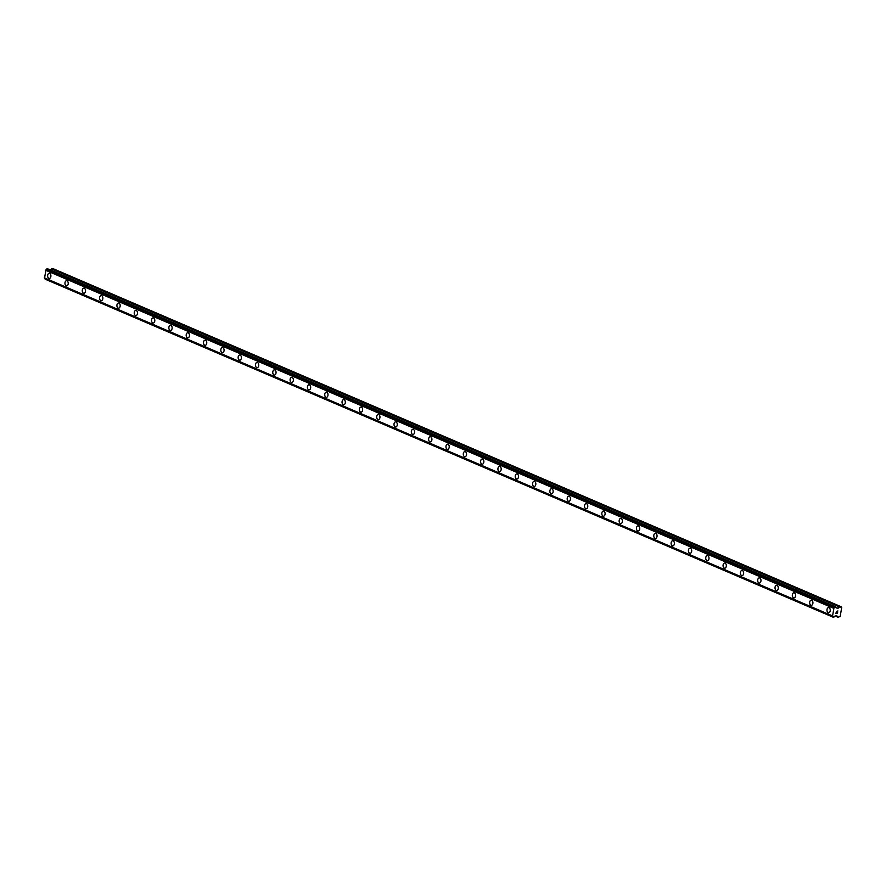 <?xml version="1.0" encoding="UTF-8"?>
<svg xmlns="http://www.w3.org/2000/svg" width="886" height="886" viewBox="0 0 886 886"><rect width="100%" height="100%" fill="white"/><g stroke="black" fill="none" stroke-linecap="round" stroke-linejoin="round"><path stroke-width="1.33" d="M828.62 612.78A2.592 1.639 89.6 0 1 828.177 612.68A2.592 1.639 89.6 0 1 826.981 609.845A2.592 1.639 89.6 0 1 828.587 607.597A2.592 1.639 89.6 0 1 829.03 607.685A2.592 1.639 89.6 0 1 830.237 610.52A2.592 1.639 89.6 0 1 828.62 612.78A2.592 1.639 89.6 0 1 828.188 612.68A2.592 1.639 89.6 0 1 826.97 609.845A2.592 1.639 89.6 0 1 828.587 607.597M811.299 605.348A2.592 1.639 89.6 0 1 810.867 605.249A2.592 1.639 89.6 0 1 809.66 602.425A2.592 1.639 89.6 0 1 811.266 600.165A2.592 1.639 89.6 0 1 811.709 600.265A2.592 1.639 89.6 0 1 812.916 603.1A2.592 1.639 89.6 0 1 811.299 605.348A2.592 1.639 89.6 0 1 810.867 605.249A2.592 1.639 89.6 0 1 809.66 602.425A2.592 1.639 89.6 0 1 811.277 600.165M793.989 597.917A2.592 1.639 89.6 0 1 793.546 597.828A2.592 1.639 89.6 0 1 792.339 594.993A2.592 1.639 89.6 0 1 793.956 592.745A2.592 1.639 89.6 0 1 794.388 592.834A2.592 1.639 89.6 0 1 795.595 595.669A2.592 1.639 89.6 0 1 793.989 597.917A2.592 1.639 89.6 0 1 793.546 597.828A2.592 1.639 89.6 0 1 792.339 594.993A2.592 1.639 89.6 0 1 793.956 592.745M776.668 590.486A2.592 1.639 89.6 0 1 776.225 590.397A2.592 1.639 89.6 0 1 775.017 587.562A2.592 1.639 89.6 0 1 776.634 585.314A2.592 1.639 89.6 0 1 777.066 585.402A2.592 1.639 89.6 0 1 778.285 588.238A2.592 1.639 89.6 0 1 776.668 590.486A2.592 1.639 89.6 0 1 776.236 590.397A2.592 1.639 89.6 0 1 775.017 587.562A2.592 1.639 89.6 0 1 776.634 585.314M759.346 583.054A2.592 1.639 89.6 0 1 758.903 582.966A2.592 1.639 89.6 0 1 757.707 580.131A2.592 1.639 89.6 0 1 759.313 577.882A2.592 1.639 89.6 0 1 759.756 577.971A2.592 1.639 89.6 0 1 760.963 580.806A2.592 1.639 89.6 0 1 759.346 583.054A2.592 1.639 89.6 0 1 758.914 582.966A2.592 1.639 89.6 0 1 757.696 580.131A2.592 1.639 89.6 0 1 759.313 577.882M742.025 575.623A2.592 1.639 89.6 0 1 741.593 575.535A2.592 1.639 89.6 0 1 740.386 572.699A2.592 1.639 89.6 0 1 741.992 570.451A2.592 1.639 89.6 0 1 742.435 570.54A2.592 1.639 89.6 0 1 743.642 573.375A2.592 1.639 89.6 0 1 742.025 575.623A2.592 1.639 89.6 0 1 741.593 575.535A2.592 1.639 89.6 0 1 740.386 572.699A2.592 1.639 89.6 0 1 742.003 570.451M724.715 568.203A2.592 1.639 89.6 0 1 724.272 568.103A2.592 1.639 89.6 0 1 723.065 565.268A2.592 1.639 89.6 0 1 724.682 563.02A2.592 1.639 89.6 0 1 725.113 563.119A2.592 1.639 89.6 0 1 726.321 565.955A2.592 1.639 89.6 0 1 724.715 568.203A2.592 1.639 89.6 0 1 724.272 568.103A2.592 1.639 89.6 0 1 723.065 565.268A2.592 1.639 89.6 0 1 724.67 563.02M707.393 560.772A2.592 1.639 89.6 0 1 706.95 560.683A2.592 1.639 89.6 0 1 705.743 557.848A2.592 1.639 89.6 0 1 707.36 555.6A2.592 1.639 89.6 0 1 707.792 555.688A2.592 1.639 89.6 0 1 708.999 558.523A2.592 1.639 89.6 0 1 707.393 560.772A2.592 1.639 89.6 0 1 706.95 560.683A2.592 1.639 89.6 0 1 705.743 557.848A2.592 1.639 89.6 0 1 707.36 555.6M690.072 553.34A2.592 1.639 89.6 0 1 689.629 553.252A2.592 1.639 89.6 0 1 688.433 550.416A2.592 1.639 89.6 0 1 690.039 548.168A2.592 1.639 89.6 0 1 690.482 548.257A2.592 1.639 89.6 0 1 691.689 551.092A2.592 1.639 89.6 0 1 690.072 553.34A2.592 1.639 89.6 0 1 689.64 553.252A2.592 1.639 89.6 0 1 688.422 550.416A2.592 1.639 89.6 0 1 690.039 548.168M672.751 545.909A2.592 1.639 89.6 0 1 672.319 545.82A2.592 1.639 89.6 0 1 671.112 542.985A2.592 1.639 89.6 0 1 672.718 540.737A2.592 1.639 89.6 0 1 673.161 540.825A2.592 1.639 89.6 0 1 674.368 543.661A2.592 1.639 89.6 0 1 672.751 545.909A2.592 1.639 89.6 0 1 672.319 545.82A2.592 1.639 89.6 0 1 671.112 542.985A2.592 1.639 89.6 0 1 672.729 540.737M655.441 538.478A2.592 1.639 89.6 0 1 654.998 538.389A2.592 1.639 89.6 0 1 653.79 535.554A2.592 1.639 89.6 0 1 655.407 533.306A2.592 1.639 89.6 0 1 655.839 533.394A2.592 1.639 89.6 0 1 657.047 536.229A2.592 1.639 89.6 0 1 655.441 538.478A2.592 1.639 89.6 0 1 654.998 538.389A2.592 1.639 89.6 0 1 653.79 535.554A2.592 1.639 89.6 0 1 655.396 533.306M638.119 531.057A2.592 1.639 89.6 0 1 637.676 530.958A2.592 1.639 89.6 0 1 636.469 528.122A2.592 1.639 89.6 0 1 638.086 525.874A2.592 1.639 89.6 0 1 638.518 525.963A2.592 1.639 89.6 0 1 639.725 528.798A2.592 1.639 89.6 0 1 638.119 531.057A2.592 1.639 89.6 0 1 637.676 530.958A2.592 1.639 89.6 0 1 636.469 528.122A2.592 1.639 89.6 0 1 638.086 525.874M620.798 523.626A2.592 1.639 89.6 0 1 620.355 523.537A2.592 1.639 89.6 0 1 619.159 520.702A2.592 1.639 89.6 0 1 620.765 518.443A2.592 1.639 89.6 0 1 621.208 518.543A2.592 1.639 89.6 0 1 622.415 521.378A2.592 1.639 89.6 0 1 620.798 523.626A2.592 1.639 89.6 0 1 620.366 523.537A2.592 1.639 89.6 0 1 619.148 520.702A2.592 1.639 89.6 0 1 620.765 518.443M603.477 516.195A2.592 1.639 89.6 0 1 603.045 516.106A2.592 1.639 89.6 0 1 601.838 513.271A2.592 1.639 89.6 0 1 603.444 511.023A2.592 1.639 89.6 0 1 603.887 511.111A2.592 1.639 89.6 0 1 605.094 513.946A2.592 1.639 89.6 0 1 603.477 516.195A2.592 1.639 89.6 0 1 603.045 516.106A2.592 1.639 89.6 0 1 601.838 513.271A2.592 1.639 89.6 0 1 603.455 511.023M586.167 508.763A2.592 1.639 89.6 0 1 585.724 508.675A2.592 1.639 89.6 0 1 584.516 505.84A2.592 1.639 89.6 0 1 586.133 503.591A2.592 1.639 89.6 0 1 586.565 503.68A2.592 1.639 89.6 0 1 587.772 506.515A2.592 1.639 89.6 0 1 586.167 508.763A2.592 1.639 89.6 0 1 585.724 508.675A2.592 1.639 89.6 0 1 584.516 505.84A2.592 1.639 89.6 0 1 586.122 503.591M568.845 501.332A2.592 1.639 89.6 0 1 568.402 501.243A2.592 1.639 89.6 0 1 567.195 498.408A2.592 1.639 89.6 0 1 568.812 496.16A2.592 1.639 89.6 0 1 569.244 496.249A2.592 1.639 89.6 0 1 570.451 499.084A2.592 1.639 89.6 0 1 568.845 501.332A2.592 1.639 89.6 0 1 568.402 501.243A2.592 1.639 89.6 0 1 567.195 498.408A2.592 1.639 89.6 0 1 568.812 496.16M551.524 493.912A2.592 1.639 89.6 0 1 551.081 493.812A2.592 1.639 89.6 0 1 549.885 490.977A2.592 1.639 89.6 0 1 551.491 488.729A2.592 1.639 89.6 0 1 551.934 488.817A2.592 1.639 89.6 0 1 553.141 491.652A2.592 1.639 89.6 0 1 551.524 493.912A2.592 1.639 89.6 0 1 551.092 493.812A2.592 1.639 89.6 0 1 549.874 490.977A2.592 1.639 89.6 0 1 551.491 488.729M534.203 486.48A2.592 1.639 89.6 0 1 533.771 486.392A2.592 1.639 89.6 0 1 532.564 483.557A2.592 1.639 89.6 0 1 534.169 481.297A2.592 1.639 89.6 0 1 534.612 481.397A2.592 1.639 89.6 0 1 535.82 484.232A2.592 1.639 89.6 0 1 534.203 486.48A2.592 1.639 89.6 0 1 533.771 486.392A2.592 1.639 89.6 0 1 532.564 483.557A2.592 1.639 89.6 0 1 534.169 481.297M516.892 479.049A2.592 1.639 89.6 0 1 516.449 478.961A2.592 1.639 89.6 0 1 515.242 476.125A2.592 1.639 89.6 0 1 516.859 473.877A2.592 1.639 89.6 0 1 517.291 473.966A2.592 1.639 89.6 0 1 518.498 476.801A2.592 1.639 89.6 0 1 516.892 479.049A2.592 1.639 89.6 0 1 516.449 478.961A2.592 1.639 89.6 0 1 515.242 476.125A2.592 1.639 89.6 0 1 516.848 473.877M499.571 471.618A2.592 1.639 89.6 0 1 499.128 471.529A2.592 1.639 89.6 0 1 497.921 468.694A2.592 1.639 89.6 0 1 499.538 466.446A2.592 1.639 89.6 0 1 499.97 466.534A2.592 1.639 89.6 0 1 501.177 469.37A2.592 1.639 89.6 0 1 499.571 471.618A2.592 1.639 89.6 0 1 499.128 471.529A2.592 1.639 89.6 0 1 497.921 468.694A2.592 1.639 89.6 0 1 499.538 466.446M482.25 464.186A2.592 1.639 89.6 0 1 481.807 464.098A2.592 1.639 89.6 0 1 480.611 461.263A2.592 1.639 89.6 0 1 482.217 459.014A2.592 1.639 89.6 0 1 482.66 459.103A2.592 1.639 89.6 0 1 483.867 461.938A2.592 1.639 89.6 0 1 482.25 464.186A2.592 1.639 89.6 0 1 481.818 464.098A2.592 1.639 89.6 0 1 480.6 461.263A2.592 1.639 89.6 0 1 482.217 459.014M464.928 456.766A2.592 1.639 89.6 0 1 464.497 456.667A2.592 1.639 89.6 0 1 463.289 453.831A2.592 1.639 89.6 0 1 464.895 451.583A2.592 1.639 89.6 0 1 465.338 451.672A2.592 1.639 89.6 0 1 466.545 454.507A2.592 1.639 89.6 0 1 464.928 456.766A2.592 1.639 89.6 0 1 464.497 456.667A2.592 1.639 89.6 0 1 463.289 453.831A2.592 1.639 89.6 0 1 464.895 451.583M447.607 449.335A2.592 1.639 89.6 0 1 447.175 449.235A2.592 1.639 89.6 0 1 445.968 446.4A2.592 1.639 89.6 0 1 447.585 444.152A2.592 1.639 89.6 0 1 448.017 444.251A2.592 1.639 89.6 0 1 449.224 447.087A2.592 1.639 89.6 0 1 447.607 449.335A2.592 1.639 89.6 0 1 447.175 449.235A2.592 1.639 89.6 0 1 445.968 446.4A2.592 1.639 89.6 0 1 447.574 444.152M430.297 441.904A2.592 1.639 89.6 0 1 429.854 441.815A2.592 1.639 89.6 0 1 428.647 438.98A2.592 1.639 89.6 0 1 430.264 436.732A2.592 1.639 89.6 0 1 430.696 436.82A2.592 1.639 89.6 0 1 431.903 439.655A2.592 1.639 89.6 0 1 430.297 441.904A2.592 1.639 89.6 0 1 429.854 441.815A2.592 1.639 89.6 0 1 428.647 438.98A2.592 1.639 89.6 0 1 430.264 436.732M412.976 434.472A2.592 1.639 89.6 0 1 412.533 434.384A2.592 1.639 89.6 0 1 411.337 431.548A2.592 1.639 89.6 0 1 412.942 429.3A2.592 1.639 89.6 0 1 413.385 429.389A2.592 1.639 89.6 0 1 414.593 432.224A2.592 1.639 89.6 0 1 412.976 434.472A2.592 1.639 89.6 0 1 412.544 434.384A2.592 1.639 89.6 0 1 411.325 431.548A2.592 1.639 89.6 0 1 412.942 429.3M395.654 427.041A2.592 1.639 89.6 0 1 395.222 426.952A2.592 1.639 89.6 0 1 394.015 424.117A2.592 1.639 89.6 0 1 395.621 421.869A2.592 1.639 89.6 0 1 396.064 421.957A2.592 1.639 89.6 0 1 397.271 424.793A2.592 1.639 89.6 0 1 395.654 427.041A2.592 1.639 89.6 0 1 395.222 426.952A2.592 1.639 89.6 0 1 394.004 424.117A2.592 1.639 89.6 0 1 395.621 421.869M378.333 419.61A2.592 1.639 89.6 0 1 377.901 419.521A2.592 1.639 89.6 0 1 376.694 416.686A2.592 1.639 89.6 0 1 378.311 414.438A2.592 1.639 89.6 0 1 378.743 414.526A2.592 1.639 89.6 0 1 379.95 417.361A2.592 1.639 89.6 0 1 378.333 419.61A2.592 1.639 89.6 0 1 377.901 419.521A2.592 1.639 89.6 0 1 376.694 416.686A2.592 1.639 89.6 0 1 378.3 414.438M361.023 412.189A2.592 1.639 89.6 0 1 360.58 412.09A2.592 1.639 89.6 0 1 359.373 409.254A2.592 1.639 89.6 0 1 360.99 407.006A2.592 1.639 89.6 0 1 361.422 407.106A2.592 1.639 89.6 0 1 362.629 409.93A2.592 1.639 89.6 0 1 361.023 412.189A2.592 1.639 89.6 0 1 360.58 412.09A2.592 1.639 89.6 0 1 359.373 409.254A2.592 1.639 89.6 0 1 360.99 407.006M343.702 404.758A2.592 1.639 89.6 0 1 343.259 404.669A2.592 1.639 89.6 0 1 342.062 401.834A2.592 1.639 89.6 0 1 343.668 399.575A2.592 1.639 89.6 0 1 344.111 399.675A2.592 1.639 89.6 0 1 345.318 402.51A2.592 1.639 89.6 0 1 343.702 404.758A2.592 1.639 89.6 0 1 343.27 404.669A2.592 1.639 89.6 0 1 342.051 401.834A2.592 1.639 89.6 0 1 343.668 399.575M326.38 397.327A2.592 1.639 89.6 0 1 325.937 397.238A2.592 1.639 89.6 0 1 324.741 394.403A2.592 1.639 89.6 0 1 326.347 392.155A2.592 1.639 89.6 0 1 326.79 392.243A2.592 1.639 89.6 0 1 327.997 395.078A2.592 1.639 89.6 0 1 326.38 397.327A2.592 1.639 89.6 0 1 325.948 397.238A2.592 1.639 89.6 0 1 324.73 394.403A2.592 1.639 89.6 0 1 326.347 392.155M309.059 389.895A2.592 1.639 89.6 0 1 308.627 389.807A2.592 1.639 89.6 0 1 307.42 386.972A2.592 1.639 89.6 0 1 309.037 384.723A2.592 1.639 89.6 0 1 309.469 384.812A2.592 1.639 89.6 0 1 310.676 387.647A2.592 1.639 89.6 0 1 309.059 389.895A2.592 1.639 89.6 0 1 308.627 389.807A2.592 1.639 89.6 0 1 307.42 386.972A2.592 1.639 89.6 0 1 309.026 384.723M291.749 382.464A2.592 1.639 89.6 0 1 291.306 382.375A2.592 1.639 89.6 0 1 290.099 379.54A2.592 1.639 89.6 0 1 291.715 377.292A2.592 1.639 89.6 0 1 292.147 377.381A2.592 1.639 89.6 0 1 293.355 380.216A2.592 1.639 89.6 0 1 291.749 382.464A2.592 1.639 89.6 0 1 291.306 382.375A2.592 1.639 89.6 0 1 290.099 379.54A2.592 1.639 89.6 0 1 291.715 377.292M274.427 375.044A2.592 1.639 89.6 0 1 273.984 374.944A2.592 1.639 89.6 0 1 272.777 372.109A2.592 1.639 89.6 0 1 274.394 369.861A2.592 1.639 89.6 0 1 274.826 369.949A2.592 1.639 89.6 0 1 276.044 372.784A2.592 1.639 89.6 0 1 274.427 375.044A2.592 1.639 89.6 0 1 273.995 374.944A2.592 1.639 89.6 0 1 272.777 372.109A2.592 1.639 89.6 0 1 274.394 369.861M257.106 367.612A2.592 1.639 89.6 0 1 256.663 367.524A2.592 1.639 89.6 0 1 255.467 364.689A2.592 1.639 89.6 0 1 257.073 362.429A2.592 1.639 89.6 0 1 257.516 362.529A2.592 1.639 89.6 0 1 258.723 365.364A2.592 1.639 89.6 0 1 257.106 367.612A2.592 1.639 89.6 0 1 256.674 367.524A2.592 1.639 89.6 0 1 255.456 364.689A2.592 1.639 89.6 0 1 257.073 362.429M239.785 360.181A2.592 1.639 89.6 0 1 239.353 360.093A2.592 1.639 89.6 0 1 238.146 357.257A2.592 1.639 89.6 0 1 239.763 355.009A2.592 1.639 89.6 0 1 240.195 355.098A2.592 1.639 89.6 0 1 241.402 357.933A2.592 1.639 89.6 0 1 239.785 360.181A2.592 1.639 89.6 0 1 239.353 360.093A2.592 1.639 89.6 0 1 238.146 357.257A2.592 1.639 89.6 0 1 239.752 355.009M222.475 352.75A2.592 1.639 89.6 0 1 222.032 352.661A2.592 1.639 89.6 0 1 220.824 349.826A2.592 1.639 89.6 0 1 222.441 347.578A2.592 1.639 89.6 0 1 222.873 347.666A2.592 1.639 89.6 0 1 224.08 350.502A2.592 1.639 89.6 0 1 222.475 352.75A2.592 1.639 89.6 0 1 222.032 352.661A2.592 1.639 89.6 0 1 220.824 349.826A2.592 1.639 89.6 0 1 222.441 347.578M205.153 345.318A2.592 1.639 89.6 0 1 204.71 345.23A2.592 1.639 89.6 0 1 203.503 342.395A2.592 1.639 89.6 0 1 205.12 340.146A2.592 1.639 89.6 0 1 205.552 340.235A2.592 1.639 89.6 0 1 206.759 343.07A2.592 1.639 89.6 0 1 205.153 345.318A2.592 1.639 89.6 0 1 204.721 345.23A2.592 1.639 89.6 0 1 203.503 342.395A2.592 1.639 89.6 0 1 205.12 340.146M187.832 337.898A2.592 1.639 89.6 0 1 187.389 337.799A2.592 1.639 89.6 0 1 186.193 334.963A2.592 1.639 89.6 0 1 187.799 332.715A2.592 1.639 89.6 0 1 188.242 332.804A2.592 1.639 89.6 0 1 189.449 335.639A2.592 1.639 89.6 0 1 187.832 337.898A2.592 1.639 89.6 0 1 187.4 337.799A2.592 1.639 89.6 0 1 186.182 334.963A2.592 1.639 89.6 0 1 187.799 332.715M170.511 330.467A2.592 1.639 89.6 0 1 170.079 330.367A2.592 1.639 89.6 0 1 168.872 327.543A2.592 1.639 89.6 0 1 170.489 325.284A2.592 1.639 89.6 0 1 170.92 325.383A2.592 1.639 89.6 0 1 172.128 328.219A2.592 1.639 89.6 0 1 170.511 330.467A2.592 1.639 89.6 0 1 170.079 330.367A2.592 1.639 89.6 0 1 168.872 327.543A2.592 1.639 89.6 0 1 170.477 325.284M153.2 323.036A2.592 1.639 89.6 0 1 152.757 322.947A2.592 1.639 89.6 0 1 151.55 320.112A2.592 1.639 89.6 0 1 153.167 317.864A2.592 1.639 89.6 0 1 153.599 317.952A2.592 1.639 89.6 0 1 154.806 320.787A2.592 1.639 89.6 0 1 153.2 323.036A2.592 1.639 89.6 0 1 152.757 322.947A2.592 1.639 89.6 0 1 151.55 320.112A2.592 1.639 89.6 0 1 153.156 317.864M135.879 315.604A2.592 1.639 89.6 0 1 135.436 315.516A2.592 1.639 89.6 0 1 134.229 312.68A2.592 1.639 89.6 0 1 135.846 310.432A2.592 1.639 89.6 0 1 136.278 310.521A2.592 1.639 89.6 0 1 137.485 313.356A2.592 1.639 89.6 0 1 135.879 315.604A2.592 1.639 89.6 0 1 135.436 315.516A2.592 1.639 89.6 0 1 134.229 312.68A2.592 1.639 89.6 0 1 135.846 310.432M118.558 308.173A2.592 1.639 89.6 0 1 118.115 308.084A2.592 1.639 89.6 0 1 116.919 305.249A2.592 1.639 89.6 0 1 118.525 303.001A2.592 1.639 89.6 0 1 118.968 303.09A2.592 1.639 89.6 0 1 120.175 305.925A2.592 1.639 89.6 0 1 118.558 308.173A2.592 1.639 89.6 0 1 118.126 308.084A2.592 1.639 89.6 0 1 116.908 305.249A2.592 1.639 89.6 0 1 118.525 303.001M101.237 300.742A2.592 1.639 89.6 0 1 100.805 300.653A2.592 1.639 89.6 0 1 99.597 297.818A2.592 1.639 89.6 0 1 101.214 295.57A2.592 1.639 89.6 0 1 101.646 295.658A2.592 1.639 89.6 0 1 102.854 298.493A2.592 1.639 89.6 0 1 101.237 300.742A2.592 1.639 89.6 0 1 100.805 300.653A2.592 1.639 89.6 0 1 99.597 297.818A2.592 1.639 89.6 0 1 101.203 295.57M83.926 293.321A2.592 1.639 89.6 0 1 83.483 293.222A2.592 1.639 89.6 0 1 82.276 290.386A2.592 1.639 89.6 0 1 83.893 288.138A2.592 1.639 89.6 0 1 84.325 288.238A2.592 1.639 89.6 0 1 85.532 291.073A2.592 1.639 89.6 0 1 83.926 293.321A2.592 1.639 89.6 0 1 83.483 293.222A2.592 1.639 89.6 0 1 82.276 290.386A2.592 1.639 89.6 0 1 83.882 288.138M66.605 285.89A2.592 1.639 89.6 0 1 66.162 285.801A2.592 1.639 89.6 0 1 64.955 282.966A2.592 1.639 89.6 0 1 66.572 280.718A2.592 1.639 89.6 0 1 67.004 280.807A2.592 1.639 89.6 0 1 68.211 283.642A2.592 1.639 89.6 0 1 66.605 285.89A2.592 1.639 89.6 0 1 66.162 285.801A2.592 1.639 89.6 0 1 64.955 282.966A2.592 1.639 89.6 0 1 66.572 280.718M49.284 278.459A2.592 1.639 89.6 0 1 48.841 278.37A2.592 1.639 89.6 0 1 47.645 275.535A2.592 1.639 89.6 0 1 49.251 273.287A2.592 1.639 89.6 0 1 49.694 273.375A2.592 1.639 89.6 0 1 50.901 276.21A2.592 1.639 89.6 0 1 49.284 278.459A2.592 1.639 89.6 0 1 48.852 278.37A2.592 1.639 89.6 0 1 47.634 275.535A2.592 1.639 89.6 0 1 49.251 273.287M45.164 279.156L833.084 617.01A1.13 0.842 113.2 0 0 832.541 616.18L833.947 607.907A1.13 0.842 113.2 0 0 834.767 607.065L835.742 607.054A1.13 0.842 113.2 0 0 836.262 607.885L837.802 608.427L839.684 606.788L841.7 607.464L840.172 616.523L837.923 617.221L836.694 615.626L834.867 616.169A1.13 0.842 113.2 0 0 834.058 617.01L45.12 279.09L833.117 617.121M44.732 278.226A1.13 0.842 113.2 0 1 45.086 278.979L45.12 279.09M47.656 268.823L46.77 269.034A1.13 0.842 113.2 0 1 45.95 269.876L44.544 278.149L832.541 616.18M50.358 269.975L51.41 268.89L839.407 606.921M841.257 606.777L53.26 268.746L51.41 268.89M836.03 613.356L836.661 613.356L836.03 613.356L836.196 612.348L836.03 613.356M836.661 613.356L836.849 612.802M836.761 613.356L837.392 613.345L836.761 613.356M837.392 613.345L837.669 612.337L837.469 613.477L835.908 613.489L836.207 612.348M835.908 613.489L837.469 613.477L837.658 612.337M836.55 611.451L837.901 610.952M45.086 278.979L833.084 617.01M44.51 278.115L832.508 616.147M44.3 277.783L832.297 615.814M45.574 270.241L833.571 608.272M45.906 269.909L833.903 607.94M45.95 269.876L833.947 607.907M46.77 269.034L834.767 607.065M46.836 268.923L834.833 606.954M837.691 617.099L835.066 615.969L837.724 617.143M46.903 268.857L834.9 606.888M47.047 268.79L835.044 606.81M47.556 268.779L835.553 606.81M835.897 607.608L837.802 608.427M835.775 607.298L838.078 608.283M51.687 268.757L839.684 606.788M835.033 616.014L837.813 617.199M45.23 279.212L833.228 617.243M47.611 268.79L835.609 606.821"/></g></svg>
